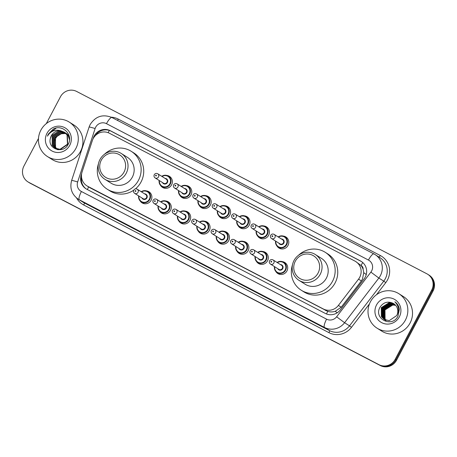 <?xml version="1.0" encoding="UTF-8"?>
<svg xmlns="http://www.w3.org/2000/svg" width="457" height="457" viewBox="0 0 457 457"><rect width="100%" height="100%" fill="white"/><g stroke="black" fill="none" stroke-linecap="round" stroke-linejoin="round"><path stroke-width="0.69" d="M282.175 261.604A6.524 6.318 122.3 0 1 286.927 270.95A6.524 6.318 122.3 0 1 275.885 271.572M262.775 251.499A6.524 6.318 122.3 0 1 267.522 260.85A6.524 6.318 122.3 0 1 256.486 261.473M243.37 241.399A6.524 6.318 122.3 0 1 248.117 250.744A6.524 6.318 122.3 0 1 237.08 251.367M223.97 231.299A6.524 6.318 122.3 0 1 228.717 240.645A6.524 6.318 122.3 0 1 217.675 241.267M204.565 221.194A6.524 6.318 122.3 0 1 209.312 230.539A6.524 6.318 122.3 0 1 198.275 231.162M185.165 211.094A6.524 6.318 122.3 0 1 189.912 220.44A6.524 6.318 122.3 0 1 178.87 221.062M165.76 200.989A6.524 6.318 122.3 0 1 170.507 210.34A6.524 6.318 122.3 0 1 159.47 210.963M146.354 190.889A6.524 6.318 122.3 0 1 151.107 200.235A6.524 6.318 122.3 0 1 140.065 200.857M166.856 175.454A6.524 6.318 122.3 0 1 171.603 184.805A6.524 6.318 122.3 0 1 160.567 185.428M186.262 185.559A6.524 6.318 122.3 0 1 191.009 194.905A6.524 6.318 122.3 0 1 179.972 195.527M244.472 215.864A6.524 6.318 122.3 0 1 249.219 225.21A6.524 6.318 122.3 0 1 238.177 225.832M283.277 236.069A6.524 6.318 122.3 0 1 288.024 245.415A6.524 6.318 122.3 0 1 276.982 246.037M263.872 225.964A6.524 6.318 122.3 0 1 268.619 235.315A6.524 6.318 122.3 0 1 257.582 235.938M225.067 205.764A6.524 6.318 122.3 0 1 229.814 215.11A6.524 6.318 122.3 0 1 218.777 215.733M205.661 195.659A6.524 6.318 122.3 0 1 210.414 205.01A6.524 6.318 122.3 0 1 199.372 205.627M86.887 185.833A12.23 11.842 -57.7 0 0 87.71 186.302L323.333 308.978A12.23 11.842 -57.7 0 0 338.391 305.425L358.545 279.147A12.23 11.842 -57.7 0 0 359.693 277.353A12.23 11.842 -57.7 0 0 355.712 261.535A12.23 11.842 -57.7 0 0 354.889 261.061L109.389 133.244A12.23 11.842 -57.7 0 0 92.348 140.556L82.077 171.975A12.23 11.842 -57.7 0 0 86.887 185.833L90.309 187.941L327.738 311.371C330.205 312.125 332.707 312.102 335.244 311.303L341.196 307.195L361.35 280.918L362.481 279.113L363.749 272.652L363.121 269.362A4.079 3.947 -57.7 0 0 361.059 265.477A12.23 3.05 -62.5 0 1 362.744 262.541M361.059 265.477L360.87 265.386A12.23 11.842 122.3 0 1 363.121 269.362M360.87 265.386L355.712 261.535M81.649 173.671L81.226 174.962A12.23 11.842 -57.7 0 0 86.036 188.815A12.23 11.842 -57.7 0 0 86.864 189.289L325.315 313.439A12.23 11.842 -57.7 0 0 340.374 309.886L364.052 279.01A12.23 11.842 -57.7 0 0 365.206 277.216A12.23 11.842 -57.7 0 0 361.224 261.398A12.23 11.842 -57.7 0 0 360.402 260.924L110.337 130.731A12.23 11.842 -57.7 0 0 93.297 138.043L93.005 138.928M95.313 135.66A12.23 11.842 122.3 0 1 111.028 131.165L361.093 261.358A12.23 11.842 122.3 0 1 361.567 261.621M46.306 123.607L60.438 96.798A12.23 11.842 122.3 0 1 76.65 91.451L426.884 273.8A12.23 11.842 122.3 0 1 427.706 274.274A12.23 11.842 122.3 0 1 431.688 290.086L395.179 359.328A12.23 11.842 122.3 0 1 378.967 364.675L28.734 182.332A12.23 11.842 122.3 0 1 27.911 181.857A12.23 11.842 122.3 0 1 23.935 166.04L38.491 138.431M427.706 274.274L429.089 275.143A12.23 11.842 122.3 0 1 433.065 290.96L396.562 360.202L395.871 359.762A12.23 11.842 122.3 0 1 379.658 365.114L29.425 182.766A12.23 11.842 122.3 0 1 28.602 182.292A12.23 11.842 122.3 0 0 29.425 182.766L379.658 365.114A12.23 11.842 122.3 0 0 395.871 359.762L432.373 290.521L395.871 359.762L395.179 359.328M428.398 274.708A12.23 11.842 122.3 0 1 432.373 290.521A12.23 11.842 122.3 0 0 428.398 274.708M86.39 189.027A12.23 11.842 122.3 0 1 81.512 176.99M396.562 360.202A12.23 11.842 122.3 0 1 380.35 365.549L30.116 183.2A12.23 11.842 122.3 0 1 29.294 182.726L27.911 181.857M370.421 301.797A20.388 19.737 122.3 0 1 398.812 293.674A20.388 19.737 122.3 0 1 405.445 320.031A20.388 19.737 122.3 0 1 377.048 328.16A20.388 19.737 122.3 0 1 370.421 301.797M398.812 293.674L403.474 296.616A20.388 19.737 122.3 0 1 410.106 322.973A20.388 19.737 122.3 0 1 381.715 331.102L377.048 328.16M399.349 316.861A13.293 12.87 122.3 0 1 381.732 322.676A13.293 12.87 122.3 0 1 376.511 304.968A13.293 12.87 122.3 0 1 394.128 299.158A13.293 12.87 122.3 0 1 399.349 316.861M393.094 303.311A9.22 8.923 122.3 0 1 393.711 303.665L393.094 303.311C387.884 300.997 383.583 302.214 380.184 306.961C372.929 318.626 392.163 328.32 397.967 316.193L399.367 309.155C398.858 306.053 397.356 303.602 394.859 301.797C398.881 305.962 399.498 310.554 396.71 315.581L389.175 320.671L384.103 319.397L381.401 316.644L381.309 307.612L389.136 302.705L394.037 303.876M394.14 303.951L389.353 302.837L381.526 307.75L381.618 316.775L384.211 319.466M394.545 304.259L390.215 303.385L382.389 308.292L382.48 317.324L384.657 319.717M394.442 304.179L389.998 303.248L382.172 308.155L382.263 317.187L384.543 319.66M394.928 304.591L391.078 303.928L383.252 308.835L383.343 317.866L385.114 319.946M394.837 304.505L390.861 303.791L383.035 308.698L383.126 317.729L385 319.889M385.102 319.974L385.405 320.203M385.508 320.277L385.828 320.488M395.299 304.95L391.94 304.476L384.114 309.383L384.206 318.415L385.594 320.146M395.208 304.859L391.723 304.339L383.897 309.246L383.994 318.278L385.474 320.094M395.653 305.339L392.803 305.019L384.977 309.926L385.068 318.957L386.091 320.311M395.568 305.242L392.586 304.882L384.765 309.789L384.857 318.82L385.965 320.271M393.711 303.665A9.22 8.923 122.3 0 1 396.71 315.581M295.308 261.204A13.253 12.83 122.3 0 1 312.874 255.412A13.253 12.83 122.3 0 1 318.072 273.058A13.253 12.83 122.3 0 1 300.512 278.85A13.253 12.83 122.3 0 1 295.308 261.204M293.988 260.564A15.292 14.807 122.3 0 1 315.284 254.475A15.292 14.807 122.3 0 1 320.26 274.24A15.292 14.807 122.3 0 1 298.964 280.335A15.292 14.807 122.3 0 1 293.988 260.564M298.964 280.335L305.093 284.203A15.292 14.807 -57.7 0 0 326.389 278.113A15.292 14.807 -57.7 0 0 321.414 258.342L315.284 254.475M298.461 255.32A22.427 21.713 122.3 0 1 325.224 252.304A22.427 21.713 122.3 0 1 332.519 281.301A22.427 21.713 122.3 0 1 301.283 290.241A22.427 21.713 122.3 0 1 292.486 264.786M325.224 252.304L327.812 253.943A22.427 21.713 122.3 0 1 335.107 282.934A22.427 21.713 122.3 0 1 303.876 291.874L301.283 290.241M101.283 160.184A13.253 12.83 122.3 0 1 118.843 154.392A13.253 12.83 122.3 0 1 124.047 172.038A13.253 12.83 122.3 0 1 106.487 177.83A13.253 12.83 122.3 0 1 101.283 160.184M99.963 159.544A15.292 14.807 122.3 0 1 121.254 153.455A15.292 14.807 122.3 0 1 126.229 173.22A15.292 14.807 122.3 0 1 104.933 179.315A15.292 14.807 122.3 0 1 99.963 159.544M104.933 179.315L111.062 183.183A15.292 14.807 -57.7 0 0 132.359 177.093A15.292 14.807 -57.7 0 0 127.383 157.322L121.254 153.455M104.43 154.3A22.427 21.713 122.3 0 1 131.193 151.29A22.427 21.713 122.3 0 1 138.488 180.281A22.427 21.713 122.3 0 1 107.258 189.221A22.427 21.713 122.3 0 1 98.455 163.766M131.193 151.29L133.787 152.924A22.427 21.713 122.3 0 1 141.076 181.915A22.427 21.713 122.3 0 1 135.455 188.872M133.747 190.169A22.427 21.713 122.3 0 1 109.846 190.855L107.258 189.221M40.85 130.211A20.388 19.737 122.3 0 1 69.241 122.088A20.388 19.737 122.3 0 1 75.873 148.445A20.388 19.737 122.3 0 1 47.482 156.568A20.388 19.737 122.3 0 1 40.85 130.211M69.241 122.088L73.908 125.029A20.388 19.737 122.3 0 1 80.535 151.387A20.388 19.737 122.3 0 1 52.144 159.51L47.482 156.568M64.883 132.581L60.324 131.593L52.458 136.477L52.515 145.48L55.063 148.142M55.2 148.228L60.25 149.49L67.745 144.378L67.328 135.141L64.488 132.296M64.751 132.484L60.05 131.422L52.184 136.306L52.241 145.309L54.926 148.057L59.976 149.319L67.47 144.201L67.053 134.964L64.214 132.119L60.992 130.868A9.22 8.923 122.3 0 0 51.31 135.752A9.22 8.923 122.3 0 0 50.361 138.5C47.345 149.136 63.437 154.226 68.099 144.458C73.885 135.272 62.58 123.807 53.338 129.028L48.305 134.124L47.454 136.169L48.676 134.324C52.024 130.496 56.131 129.348 60.992 130.868M65.385 132.998L61.421 132.284L53.555 137.169L53.612 146.177L55.628 148.456M56.297 148.925L57.908 149.707M65.26 132.89L61.147 132.113L53.28 136.997L53.338 146L55.486 148.382M56.022 148.748L58.353 149.759M65.865 133.455L62.518 132.976L54.651 137.86L54.703 146.868L56.228 148.725M65.745 133.335L62.243 132.804L54.377 137.688L54.429 146.691L56.074 148.662M57.119 149.439L57.439 149.633M56.851 148.948L55.8 147.56L54.714 144.675A9.22 8.923 122.3 0 1 55.628 138.477A9.22 8.923 122.3 0 1 61.604 133.735C58.867 134.461 56.822 136.009 55.474 138.38L55.526 147.388L56.691 148.896M64.351 132.21L59.227 130.902L51.361 135.786L50.361 138.5M69.567 138.522L68.424 135.832L65.585 132.987M69.538 139.796L68.15 135.66L65.311 132.81M69.201 136.055L66.682 133.678M69.298 136.432L66.408 133.507M69.784 145.275A13.293 12.87 122.3 0 1 52.161 151.084A13.293 12.87 122.3 0 1 46.945 133.381A13.293 12.87 122.3 0 1 64.563 127.572A13.293 12.87 122.3 0 1 69.784 145.275M61.604 133.735L65.899 133.49M56.142 128.097L48.339 134.141L47.454 136.169M361.35 280.918L358.545 279.147M96.267 134.347A12.23 0.771 18.1 0 1 96.678 134.449M326.504 313.976A12.23 3.05 -62.5 0 1 327.738 311.371M335.244 311.303A12.23 0.286 37.5 0 0 337.209 312.805M87.384 189.564A12.23 3.05 -62.5 0 1 88.629 186.93M363.749 272.652A12.23 0.286 37.5 0 0 366.24 274.554M81.317 179.892A12.23 0.771 18.1 0 1 82.243 180.138M108.109 132.673A12.23 3.05 -62.5 0 1 109.406 130.474M341.196 307.195L338.391 305.425M325.927 310.617L323.333 308.978M90.309 187.941L87.71 186.302M361.093 261.358L360.402 260.924M371.65 270.915A8.157 7.895 -57.7 0 0 368.451 260.056L106.475 123.664A8.157 7.895 -57.7 0 0 95.113 128.537L77.656 181.955A8.157 7.895 -57.7 0 0 81.409 191.506L326.584 319.157A8.157 7.895 -57.7 0 0 336.626 316.787L370.884 272.115A8.157 7.895 -57.7 0 0 371.65 270.915M373.9 253.898L112.005 117.54A8.157 2.034 117.5 0 0 111.965 117.518L373.94 253.915A8.157 2.034 117.5 0 1 373.98 253.938A16.309 15.789 122.3 0 1 375.077 254.566A16.309 15.789 122.3 0 1 380.384 275.657A16.309 15.789 122.3 0 1 378.847 278.05L383.771 281.152A16.309 15.789 -57.7 0 0 385.302 278.759A16.309 15.789 -57.7 0 0 379.996 257.674L373.94 253.915A8.157 2.034 117.5 0 0 368.451 260.056M106.475 123.664A8.157 2.034 117.5 0 1 111.965 117.518C102.859 113.884 95.599 116.221 90.178 124.515L89.086 127.092A8.157 0.514 18.1 0 1 95.113 128.537M111.291 117.186A18.349 17.766 122.3 0 1 118.306 119.117L380.281 255.509A2.039 0.508 -62.5 0 1 379.019 257.057M380.281 255.509A18.349 17.766 122.3 0 1 387.485 279.947A18.349 17.766 122.3 0 1 385.759 282.637L376.505 294.708M369.456 303.899L351.502 327.309A18.349 17.766 122.3 0 1 328.914 332.639L83.734 204.987A18.349 17.766 122.3 0 1 76.565 197.967M378.967 364.675L380.35 365.549M431.688 290.086L433.065 290.96M28.734 182.332L30.116 183.2M370.884 272.115L378.847 278.05L344.589 322.722L349.514 325.83L383.771 281.152L385.759 282.637M336.626 316.787L344.589 322.722A16.309 15.789 122.3 0 1 324.51 327.458L329.428 330.565A16.309 15.789 -57.7 0 0 349.514 325.83L351.502 327.309M326.584 319.157A8.157 2.034 117.5 0 0 324.51 327.458L79.335 199.806L84.254 202.914L329.428 330.565A2.039 0.508 -62.5 0 1 328.914 332.639M81.409 191.506A8.157 2.034 117.5 0 0 79.335 199.806A16.309 15.789 122.3 0 1 78.233 199.178L83.157 202.285A16.309 15.789 -57.7 0 0 84.254 202.914A2.039 0.508 -62.5 0 1 83.734 204.987M118.306 119.117A2.039 0.508 -62.5 0 1 117.449 120.374M89.086 127.092L71.629 180.509A8.157 0.514 18.1 0 1 77.656 181.955M111.028 131.165L110.337 130.731M278.187 236.932A6.118 5.924 122.3 0 1 286.722 244.632A6.118 5.924 122.3 0 1 275.577 241.073L275.702 243.678L278.204 247.071L281.015 248.842M275.857 241.25A5.707 5.524 -57.7 0 0 286.288 244.398A5.707 5.524 -57.7 0 0 278.467 237.109M281.483 239.017A2.856 2.765 122.3 0 1 283.837 243.118A2.856 2.765 122.3 0 1 278.873 243.153M271.532 238.52L279.992 243.861A2.445 2.371 -57.7 0 0 283.397 242.884A2.445 2.371 -57.7 0 0 282.603 239.719L274.143 234.378A2.445 2.371 122.3 0 1 274.937 237.543A2.445 2.371 122.3 0 1 271.532 238.52C270.424 237.697 270.138 236.629 270.681 235.315C271.555 234.007 272.703 233.698 274.143 234.378M272.052 235.995A0.406 0.394 -57.7 0 0 272.212 236.537A0.406 0.394 -57.7 0 0 272.755 236.36A0.406 0.394 -57.7 0 0 272.595 235.818A0.406 0.394 -57.7 0 0 272.052 235.995M258.782 226.832A6.118 5.924 122.3 0 1 267.322 234.532A6.118 5.924 122.3 0 1 256.171 230.968M256.451 231.145A5.707 5.524 -57.7 0 0 266.882 234.292A5.707 5.524 -57.7 0 0 259.062 227.009M262.084 228.911A2.856 2.765 122.3 0 1 264.432 233.019A2.856 2.765 122.3 0 1 259.473 233.053M252.127 228.414L260.587 233.756A2.445 2.371 -57.7 0 0 263.997 232.784A2.445 2.371 -57.7 0 0 263.198 229.62L254.738 224.278A2.445 2.371 122.3 0 1 255.532 227.443A2.445 2.371 122.3 0 1 252.127 228.414C251.019 227.597 250.739 226.529 251.281 225.215C252.15 223.907 253.304 223.593 254.738 224.278M252.652 225.895A0.406 0.394 -57.7 0 0 252.812 226.438A0.406 0.394 -57.7 0 0 253.349 226.261A0.406 0.394 -57.7 0 0 253.189 225.712A0.406 0.394 -57.7 0 0 252.652 225.895M248.739 218.292L245.929 216.521L241.787 215.721L239.371 216.721A6.118 5.924 122.3 0 1 247.917 224.427A6.118 5.924 122.3 0 1 236.766 220.868L236.892 223.473L239.399 226.866L242.21 228.637M237.052 221.045A5.707 5.524 -57.7 0 0 247.483 224.193A5.707 5.524 -57.7 0 0 239.662 216.904M242.678 218.812A2.856 2.765 122.3 0 1 245.026 222.919A2.856 2.765 122.3 0 1 240.068 222.947M232.722 218.315L241.187 223.656A2.445 2.371 -57.7 0 0 244.592 222.679A2.445 2.371 -57.7 0 0 243.798 219.514L235.338 214.179A2.445 2.371 122.3 0 1 236.132 217.338A2.445 2.371 122.3 0 1 232.722 218.315C231.619 217.492 231.333 216.424 231.876 215.116C232.744 213.802 233.898 213.493 235.338 214.179M233.247 215.79A0.406 0.394 -57.7 0 0 233.407 216.332A0.406 0.394 -57.7 0 0 233.95 216.155A0.406 0.394 -57.7 0 0 233.79 215.613A0.406 0.394 -57.7 0 0 233.247 215.79M219.977 206.627A6.118 5.924 122.3 0 1 228.517 214.327A6.118 5.924 122.3 0 1 217.366 210.763L217.492 213.373L219.994 216.767L222.805 218.537M217.646 210.94A5.707 5.524 -57.7 0 0 228.077 214.093A5.707 5.524 -57.7 0 0 220.257 206.804M223.279 208.712A2.856 2.765 122.3 0 1 225.627 212.813A2.856 2.765 122.3 0 1 220.662 212.848M213.322 208.215L221.782 213.55A2.445 2.371 -57.7 0 0 225.192 212.579A2.445 2.371 -57.7 0 0 224.393 209.415L215.933 204.073A2.445 2.371 122.3 0 1 216.727 207.238A2.445 2.371 122.3 0 1 213.322 208.215C212.214 207.392 211.934 206.324 212.471 205.01C213.345 203.702 214.499 203.388 215.933 204.073M213.847 205.69A0.406 0.394 -57.7 0 0 214.007 206.233A0.406 0.394 -57.7 0 0 214.544 206.056A0.406 0.394 -57.7 0 0 214.384 205.513A0.406 0.394 -57.7 0 0 213.847 205.69M200.572 196.527A6.118 5.924 122.3 0 1 209.112 204.228A6.118 5.924 122.3 0 1 197.961 200.663L198.087 203.268L200.594 206.661L203.405 208.438M198.241 200.84A5.707 5.524 -57.7 0 0 208.678 203.988A5.707 5.524 -57.7 0 0 200.857 196.704M203.873 198.606A2.856 2.765 122.3 0 1 206.221 202.714A2.856 2.765 122.3 0 1 201.263 202.748M193.917 198.11L202.382 203.451A2.445 2.371 -57.7 0 0 205.787 202.474A2.445 2.371 -57.7 0 0 204.993 199.315L196.527 193.974A2.445 2.371 122.3 0 1 197.327 197.138A2.445 2.371 122.3 0 1 193.917 198.11C192.814 197.287 192.528 196.224 193.071 194.911C193.939 193.602 195.093 193.288 196.527 193.974M194.442 195.585A0.406 0.394 -57.7 0 0 194.602 196.133A0.406 0.394 -57.7 0 0 195.145 195.95A0.406 0.394 -57.7 0 0 194.985 195.407A0.406 0.394 -57.7 0 0 194.442 195.585M190.529 187.987L187.718 186.216L183.577 185.416L181.161 186.416A6.118 5.924 122.3 0 1 189.706 194.122A6.118 5.924 122.3 0 1 178.561 190.563M178.841 190.74A5.707 5.524 -57.7 0 0 189.272 193.888A5.707 5.524 -57.7 0 0 181.452 186.599M184.468 188.507A2.856 2.765 122.3 0 1 186.822 192.608A2.856 2.765 122.3 0 1 181.857 192.643M174.517 188.01L182.977 193.351A2.445 2.371 -57.7 0 0 186.382 192.374A2.445 2.371 -57.7 0 0 185.588 189.209L177.127 183.868A2.445 2.371 122.3 0 1 177.922 187.033A2.445 2.371 122.3 0 1 174.517 188.01C173.409 187.187 173.129 186.119 173.666 184.805C174.54 183.497 175.694 183.188 177.127 183.868M175.037 185.485A0.406 0.394 -57.7 0 0 175.197 186.028A0.406 0.394 -57.7 0 0 175.739 185.85A0.406 0.394 -57.7 0 0 175.579 185.308A0.406 0.394 -57.7 0 0 175.037 185.485M161.767 176.322A6.118 5.924 122.3 0 1 170.307 184.022A6.118 5.924 122.3 0 1 159.156 180.458L159.282 183.063L161.789 186.462L164.594 188.233M159.436 180.635A5.707 5.524 -57.7 0 0 169.867 183.783A5.707 5.524 -57.7 0 0 162.046 176.499M165.068 178.401A2.856 2.765 122.3 0 1 167.416 182.509A2.856 2.765 122.3 0 1 162.458 182.543M155.112 177.904L163.572 183.246A2.445 2.371 -57.7 0 0 166.982 182.274A2.445 2.371 -57.7 0 0 166.188 179.11L157.722 173.769A2.445 2.371 122.3 0 1 158.522 176.933A2.445 2.371 122.3 0 1 155.112 177.904C154.009 177.088 153.723 176.019 154.266 174.705C155.134 173.397 156.288 173.083 157.722 173.769M155.637 175.385A0.406 0.394 -57.7 0 0 155.797 175.928A0.406 0.394 -57.7 0 0 156.334 175.751A0.406 0.394 -57.7 0 0 156.174 175.202A0.406 0.394 -57.7 0 0 155.637 175.385M286.442 264.032L283.637 262.261L279.495 261.461L277.079 262.461A6.118 5.924 122.3 0 1 285.625 270.167A6.118 5.924 122.3 0 1 274.474 266.608M274.754 266.785A5.707 5.524 -57.7 0 0 285.191 269.933A5.707 5.524 -57.7 0 0 277.37 262.644M280.387 264.552A2.856 2.765 122.3 0 1 282.734 268.653A2.856 2.765 122.3 0 1 277.776 268.687M278.896 269.396A2.445 2.371 -57.7 0 0 282.3 268.419A2.445 2.371 -57.7 0 0 281.506 265.254L273.04 259.913A2.445 2.371 122.3 0 1 273.84 263.078A2.445 2.371 122.3 0 1 270.43 264.055L278.896 269.396M271.658 261.895A0.406 0.394 -57.7 0 0 271.498 261.353A0.406 0.394 -57.7 0 0 270.955 261.53A0.406 0.394 -57.7 0 0 271.115 262.072A0.406 0.394 -57.7 0 0 271.658 261.895M257.685 252.367A6.118 5.924 122.3 0 1 266.22 260.067A6.118 5.924 122.3 0 1 255.075 256.503L255.2 259.119L257.702 262.501L260.513 264.277M255.354 256.68A5.707 5.524 -57.7 0 0 265.785 259.827A5.707 5.524 -57.7 0 0 257.965 252.544M260.981 254.446A2.856 2.765 122.3 0 1 263.335 258.553A2.856 2.765 122.3 0 1 258.371 258.588M259.49 259.29A2.445 2.371 -57.7 0 0 262.895 258.314A2.445 2.371 -57.7 0 0 262.101 255.155L253.641 249.813A2.445 2.371 122.3 0 1 254.435 252.978A2.445 2.371 122.3 0 1 251.03 253.949L259.49 259.29M252.253 251.79A0.406 0.394 -57.7 0 0 252.093 251.247A0.406 0.394 -57.7 0 0 251.55 251.43A0.406 0.394 -57.7 0 0 251.71 251.973A0.406 0.394 -57.7 0 0 252.253 251.79M247.637 243.827L244.832 242.056L240.69 241.256L238.274 242.256A6.118 5.924 122.3 0 1 246.82 249.962A6.118 5.924 122.3 0 1 235.669 246.403L235.801 249.019L238.303 252.401L241.107 254.172M235.949 246.58A5.707 5.524 -57.7 0 0 246.38 249.728A5.707 5.524 -57.7 0 0 238.56 242.439M241.582 244.346A2.856 2.765 122.3 0 1 243.929 248.454A2.856 2.765 122.3 0 1 238.971 248.482M240.085 249.191A2.445 2.371 -57.7 0 0 243.495 248.214A2.445 2.371 -57.7 0 0 242.701 245.049L234.235 239.714A2.445 2.371 122.3 0 1 235.035 242.873A2.445 2.371 122.3 0 1 231.625 243.849L240.085 249.191M232.847 241.69A0.406 0.394 -57.7 0 0 232.687 241.147A0.406 0.394 -57.7 0 0 232.15 241.325A0.406 0.394 -57.7 0 0 232.31 241.867A0.406 0.394 -57.7 0 0 232.847 241.69M228.237 233.727L225.427 231.956L221.285 231.156L218.869 232.156A6.118 5.924 122.3 0 1 227.415 239.862A6.118 5.924 122.3 0 1 216.27 236.298M216.549 236.475A5.707 5.524 -57.7 0 0 226.98 239.628A5.707 5.524 -57.7 0 0 219.16 232.339M222.176 234.247A2.856 2.765 122.3 0 1 224.53 238.348A2.856 2.765 122.3 0 1 219.566 238.383M220.685 239.085A2.445 2.371 -57.7 0 0 224.09 238.114A2.445 2.371 -57.7 0 0 223.296 234.949L214.836 229.608A2.445 2.371 122.3 0 1 215.63 232.773A2.445 2.371 122.3 0 1 212.225 233.75L220.685 239.085M213.448 231.59A0.406 0.394 -57.7 0 0 213.288 231.048A0.406 0.394 -57.7 0 0 212.745 231.225A0.406 0.394 -57.7 0 0 212.905 231.768A0.406 0.394 -57.7 0 0 213.448 231.59M199.475 222.062A6.118 5.924 122.3 0 1 208.015 229.762A6.118 5.924 122.3 0 1 196.864 226.198L196.996 228.814L199.498 232.196L202.302 233.973M197.144 226.375A5.707 5.524 -57.7 0 0 207.575 229.523A5.707 5.524 -57.7 0 0 199.755 222.239M202.777 224.141A2.856 2.765 122.3 0 1 205.124 228.249A2.856 2.765 122.3 0 1 200.166 228.277M201.28 228.986A2.445 2.371 -57.7 0 0 204.69 228.009A2.445 2.371 -57.7 0 0 203.891 224.85L195.43 219.509A2.445 2.371 122.3 0 1 196.224 222.673A2.445 2.371 122.3 0 1 192.82 223.644L201.28 228.986M194.042 221.485A0.406 0.394 -57.7 0 0 193.882 220.942A0.406 0.394 -57.7 0 0 193.345 221.119A0.406 0.394 -57.7 0 0 193.505 221.662A0.406 0.394 -57.7 0 0 194.042 221.485M180.075 211.957A6.118 5.924 122.3 0 1 188.61 219.657A6.118 5.924 122.3 0 1 177.459 216.098M177.744 216.275A5.707 5.524 -57.7 0 0 188.175 219.423A5.707 5.524 -57.7 0 0 180.355 212.134M183.371 214.042A2.856 2.765 122.3 0 1 185.725 218.143A2.856 2.765 122.3 0 1 180.761 218.178M181.88 218.886A2.445 2.371 -57.7 0 0 185.285 217.909A2.445 2.371 -57.7 0 0 184.491 214.744L176.031 209.403A2.445 2.371 122.3 0 1 176.825 212.568A2.445 2.371 122.3 0 1 173.414 213.545L181.88 218.886M174.643 211.385A0.406 0.394 -57.7 0 0 174.483 210.843A0.406 0.394 -57.7 0 0 173.94 211.02A0.406 0.394 -57.7 0 0 174.1 211.562A0.406 0.394 -57.7 0 0 174.643 211.385M170.027 203.422L167.216 201.651L163.075 200.846L160.658 201.851A6.118 5.924 122.3 0 1 169.21 209.557A6.118 5.924 122.3 0 1 158.059 205.993M158.339 206.17A5.707 5.524 -57.7 0 0 168.77 209.317A5.707 5.524 -57.7 0 0 160.95 202.034M163.972 203.936A2.856 2.765 122.3 0 1 166.319 208.044A2.856 2.765 122.3 0 1 161.361 208.078M162.475 208.78A2.445 2.371 -57.7 0 0 165.885 207.804A2.445 2.371 -57.7 0 0 165.086 204.645L156.625 199.303A2.445 2.371 122.3 0 1 157.419 202.468A2.445 2.371 122.3 0 1 154.015 203.439L162.475 208.78M155.237 201.28A0.406 0.394 -57.7 0 0 155.077 200.737A0.406 0.394 -57.7 0 0 154.54 200.92A0.406 0.394 -57.7 0 0 154.7 201.463A0.406 0.394 -57.7 0 0 155.237 201.28M150.621 193.317L147.817 191.546L143.675 190.746L141.259 191.746A6.118 5.924 122.3 0 1 149.805 199.452A6.118 5.924 122.3 0 1 138.654 195.893L138.785 198.509L141.287 201.891L144.098 203.662M138.934 196.07A5.707 5.524 -57.7 0 0 149.37 199.218A5.707 5.524 -57.7 0 0 141.55 191.929M144.566 193.837A2.856 2.765 122.3 0 1 146.914 197.944A2.856 2.765 122.3 0 1 141.956 197.972M143.075 198.681A2.445 2.371 -57.7 0 0 146.48 197.704A2.445 2.371 -57.7 0 0 145.686 194.539L137.22 189.204A2.445 2.371 122.3 0 1 138.02 192.363A2.445 2.371 122.3 0 1 134.609 193.34L143.075 198.681M135.838 191.18A0.406 0.394 -57.7 0 0 135.678 190.638A0.406 0.394 -57.7 0 0 135.135 190.815A0.406 0.394 -57.7 0 0 135.295 191.357A0.406 0.394 -57.7 0 0 135.838 191.18M71.629 180.509C69.59 188.284 71.789 194.505 78.233 199.178M278.176 236.926L280.592 235.926L284.734 236.726L287.544 238.497M261.61 238.743L258.805 236.972L256.297 233.573L256.16 230.962M258.771 226.826L261.187 225.821L265.328 226.626L268.139 228.397M219.966 206.621L222.382 205.621L226.523 206.421L229.334 208.192M200.566 196.521L202.982 195.516L207.124 196.316L209.929 198.092M184 198.332L181.189 196.561L178.687 193.168L178.55 190.558M161.761 176.316L164.177 175.311L168.319 176.116L171.124 177.887M273.04 259.913C271.607 259.233 270.453 259.542 269.584 260.85C269.013 262.055 269.299 263.123 270.43 264.055M274.468 266.597L274.606 269.219L277.108 272.606L279.918 274.377M267.042 253.932L264.232 252.161L260.09 251.356L257.674 252.361M253.641 249.813C252.207 249.128 251.053 249.442 250.179 250.75C249.613 251.956 249.893 253.024 251.03 253.949M234.235 239.714C232.802 239.028 231.648 239.337 230.779 240.645C230.208 241.85 230.494 242.918 231.625 243.849M214.836 229.608C213.396 228.923 212.248 229.237 211.374 230.545C210.808 231.75 211.088 232.819 212.225 233.75M216.258 236.292L216.395 238.914L218.897 242.301L221.708 244.072M208.832 223.627L206.021 221.851L201.88 221.051L199.463 222.051M195.43 219.509C193.997 218.823 192.843 219.137 191.974 220.445C191.403 221.651 191.689 222.713 192.82 223.644M189.432 213.522L186.622 211.751L182.48 210.951L180.064 211.951M176.031 209.403C174.591 208.723 173.443 209.032 172.569 210.34C172.003 211.545 172.283 212.614 173.414 213.545M177.453 216.087L177.59 218.714L180.092 222.096L182.903 223.867M156.625 199.303C155.191 198.618 154.038 198.932 153.164 200.24C152.598 201.446 152.878 202.514 154.015 203.439M158.048 205.987L158.185 208.609L160.693 211.997L163.497 213.767M137.22 189.204C135.786 188.518 134.632 188.827 133.764 190.135C133.193 191.34 133.478 192.408 134.609 193.34"/></g></svg>
